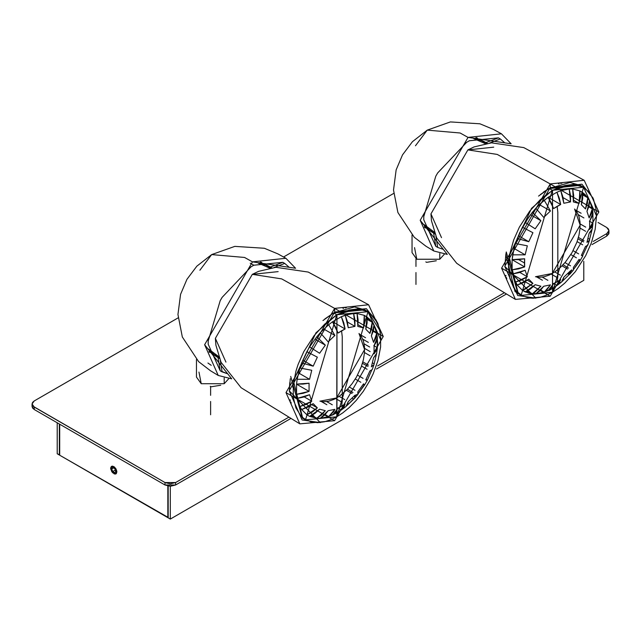 <?xml version="1.0" encoding="UTF-8"?>
<svg xmlns="http://www.w3.org/2000/svg" width="641" height="641" viewBox="0 0 641 641"><rect width="100%" height="100%" fill="white"/><g stroke="black" fill="none" stroke-linecap="round" stroke-linejoin="round"><path stroke-width="0.96" d="M116.854 471.784L116.269 473.106L114.314 473.651L111.959 471.6L110.629 467.834L111.75 471.271L113.761 473.395L114.851 473.771L116.125 473.298L116.39 470.366L114.314 467.201L111.75 466.624L110.917 468.467L111.959 466.528L114.314 467.201L116.854 471.784M112.744 471.56L111.718 468.932L112.744 467.473L114.779 468.651L115.805 471.287L114.779 472.738L112.744 471.56L115.324 470.061L112.744 471.56L114.779 472.738L115.805 471.287L114.779 468.651L112.744 467.473L111.718 468.932L113.489 467.906L111.718 468.932L112.744 471.56M606.755 227.507L598.053 222.483L606.755 227.507L608.95 230.568L608.381 228.917L606.755 227.507M393.678 193.422L283.554 257.001L393.678 193.422M178.102 317.88L34.245 400.937L32.619 402.34L32.05 403.998L33.316 406.402L165.001 482.553L170.306 483.819L175.602 482.553L288.835 417.179L175.602 482.553L165.001 482.553L165.001 484.997L34.245 409.511L32.619 408.101L32.05 406.45L34.245 409.511L34.245 407.059L32.05 403.998L34.245 400.937L178.102 317.88M377.645 365.907L504.411 292.721L377.645 365.907M593.213 241.449L606.755 233.628L608.381 232.226L608.95 230.568L606.755 233.628L606.755 236.08L592.028 244.582L606.755 236.08L608.95 233.02L608.806 233.861L606.755 236.08L606.755 233.628L593.213 241.449M220.736 385.233L211.033 386.811L210.232 386.347L211.033 386.811L220.736 385.233M436.313 260.767L426.61 262.345L425.808 261.881L426.61 262.345L436.313 260.767M32.194 405.601L32.619 404.791M506.478 293.971L376.459 369.04L506.478 293.971M290.902 418.437L175.602 484.997L170.306 486.271L165.001 484.997L175.602 484.997L175.602 482.553L175.602 484.997L290.902 418.437M165.001 484.997L34.245 409.511L34.245 407.059L165.001 482.553L165.001 484.997M59.693 454.806L59.341 423.997L59.341 455.006L57.217 453.78L57.217 422.772L57.217 453.78L59.693 454.806M168.182 486.094L168.182 517.848L168.182 486.094M583.783 261.312L583.783 280.357L170.306 519.074L168.182 517.848L170.306 519.074L170.306 486.271L170.306 519.074L583.783 280.357L583.783 261.312M59.693 424.198L59.693 455.214L167.83 517.648L167.83 486.022L168.182 517.439L59.693 455.214L59.693 424.198M116.854 471.888L116.333 473.571L115.476 474.068L112.576 472.721L110.725 469.052L111.189 466.64L112.576 466.127L114.362 466.952L115.949 468.843L116.79 471.159L114.362 466.952L111.798 466.215L110.669 468.323L111.798 471.736L114.362 473.955L115.949 473.891L116.854 471.888M220.224 300.661L222.115 297.4L220.208 300.653L208.181 341.132L208.181 344.209L208.205 340.467L208.181 344.209L220.208 370.794L222.098 371.884L220.224 370.77L218.052 357.63L213.349 354.633L220.031 358.768L215.384 355.811L220.031 358.768L218.052 357.63L220.224 370.77L208.181 344.209L208.181 341.132L220.208 300.653L222.098 297.392L251.136 266.736L253.804 265.198L251.136 266.736L222.098 297.392L220.208 300.653M208.205 340.411L208.205 344.201L208.205 340.411M222.115 371.86L227.723 373.823L220.208 370.794L222.115 371.86L220.328 360.635L222.115 371.86M208.926 351.701L210.04 352.414L208.926 351.701M211.314 351.693L209.968 352.486L208.95 351.845L209.968 352.486M215.384 355.811L213.349 354.633L215.496 355.467M282.825 262.345L284.708 263.435L282.841 262.321L253.804 265.198L250.519 267.113L253.804 265.222L282.841 262.321L284.708 263.435L274.1 267.497L284.708 263.435L282.825 262.345L270.358 267.033L282.825 262.345M261.865 262.602L260.799 262.049L261.865 262.602L261.849 264.164M265.078 264.805L265.414 264.453L270.358 267.033L265.414 264.453L267.201 265.895L272.329 268.178L265.414 264.453M261.832 262.706L260.663 262.097L261.832 262.706M272.329 268.178L270.358 267.033L272.329 268.178M251.136 266.76L253.804 265.198L251.136 266.76M250.262 263.195L253.804 265.198M231.713 378.855L218.228 375.45L204.631 344.722L252.466 261.865L244.566 257.458L211.666 254.589L244.566 257.458L252.466 261.865L285.878 258.275L295.573 268.25L252.466 261.865L204.631 344.722L231.713 378.855M199.888 270.23L211.666 254.589L196.859 266.159L186.94 279.332L180.57 294.331L177.95 314.491L182.324 336.982L198.67 361.684L210.424 370.714L218.228 375.45M289.219 267.305L284.724 263.411L289.219 267.305M355.09 396.082L356.348 394.519M366.38 310.821L364.825 309.835L354.417 306.927L333.592 312.928L336.773 314.763L357.598 308.762L368.006 311.67L380.097 330.804L380.946 340.371L368.006 311.67L336.773 314.763L305.533 419.879L336.773 416.786L305.533 419.879L302.624 417.852L293.442 380.834L315.949 332.807L336.773 314.763L333.592 312.928L322.968 320.556M335.82 412.155L336.95 412.804L341.365 409.976L337.831 407.932L341.365 409.976L332.527 415.08L338.031 408.109L345.098 404.022L341.365 409.976L343.776 407.596L345.098 404.022L341.565 406.29L342.246 401.17L341.565 406.29L338.031 408.109L334.249 413.83L328.665 416.602L336.95 412.804L335.82 412.155M364.104 343.808L369.665 347.021L364.104 343.808M377.349 347.654L373.815 345.611L377.349 347.654L374.064 353.856L377.132 349.313L377.349 337.446L376.491 341.677L374.064 345.699L374.064 353.856L374.064 345.699L377.349 337.446L376.74 333.336L373.567 342.35L371.379 335.852L374.007 325.211L372.229 322.215L369.929 333.408L365.779 329.202L367.037 316.958L364.272 315.356L363.527 327.904L357.806 326.405L357.117 313.489L353.632 313.449L354.97 326.373L348.247 327.735L345.235 315.148L341.365 316.678L345.098 328.977L341.565 330.796L342.246 336.701L342.246 401.17L342.246 336.701L341.565 330.796L338.031 333.056L332.527 321.774L328.665 324.715L334.882 335.451L328.16 341.853L320.26 332.719L316.774 336.781L325.324 345.162L319.603 353.263L309.627 346.909L306.863 351.701L317.351 357.165L313.193 366.163L301.671 362.95L299.892 368.006L311.75 370.274L309.563 379.304L297.16 379.28L296.551 384.095L309.066 383.222L309.066 391.387L296.551 394.303L297.16 398.414L309.563 394.728L311.75 401.234L299.892 406.538L301.671 409.535L313.193 403.678L317.351 407.876L306.863 414.791L309.627 416.394L319.603 409.182L325.324 410.673L316.774 418.261L320.26 418.301L328.16 410.705L334.882 409.351L328.665 416.602L333.673 411.634L334.882 409.351L328.16 410.705L324.578 415.184L320.26 418.301L316.774 418.261L321.421 415.12L325.324 410.673L319.603 409.182L314.907 413.453L309.627 416.394L306.863 414.791L312.415 411.971L317.351 407.876L311.838 404.695L317.351 407.876L313.193 403.678L307.664 407.219L301.671 409.535L299.892 406.538L306.077 404.463L311.75 401.234L304.235 396.891L311.75 401.234L309.563 394.728L303.562 397.1L297.16 398.414L296.551 394.303L303.041 393.334L309.066 391.387L296.543 384.151L309.066 391.387L309.066 383.222L303.001 384.087L296.551 384.095L297.16 379.28L309.563 379.304L298.49 372.91L309.563 379.304L311.75 370.274L299.892 368.006L301.671 362.95L313.193 366.163L302.792 360.162L313.193 366.163L317.351 357.165L306.863 351.701L309.627 346.909L319.603 353.263L325.324 345.162L314.923 339.153L325.324 345.162L316.774 336.781L320.26 332.719L328.16 341.853L334.882 335.451L323.809 329.057L334.882 335.451L328.665 324.715L332.527 321.774L335.764 327.407L338.031 333.056L345.098 328.977L332.575 321.742L345.098 328.977L343.76 322.735L341.365 316.678L349.505 313.994L357.117 313.489L364.272 315.356L369.825 319.306L374.007 325.211L376.74 333.336L377.589 342.414L377.325 348.183M370.145 351.597L364.585 348.384L370.145 351.597M345.972 406.53L341.365 409.976M345.948 406.554L348.247 401.635L354.97 395.233L354.433 398.486L346.709 405.793L354.93 397.652L354.97 395.233L348.247 401.635L347.294 404.936L345.956 406.546M357.83 394.527L357.806 391.923L363.527 383.823L364.272 384.848L358.151 393.662L364.609 384.912L363.527 383.823L357.806 391.923L358.111 393.951L357.117 394.968M367.037 380.049L366.019 379.464L367.037 380.049L365.779 379.921L367.261 380.313L371.62 370.346L367.269 380.345L364.641 384.888L363.255 384.255L364.272 384.848M372.229 369.561L369.929 370.915L365.779 379.921L369.929 370.915L372.205 369.633M377.325 348.207L376.539 353.936L373.567 357.782L371.379 366.804L373.935 364.713L376.395 354.369L373.935 364.713L371.379 366.804L373.567 357.782L376.676 353.327M336.95 315.068L336.773 416.786L342.791 412.86L349.265 407.532L356.228 400.409L363.351 391.274L370.097 380.145L373.118 373.919L377.958 360.603L380.602 346.997L380.602 334.346L377.958 323.793L375.77 319.555L370.097 313.329L366.812 311.326L359.793 309.266L356.228 309.074L349.265 309.988L336.773 314.763L324.626 324.218L314.098 335.652L303.802 351.605L298.129 364.384L295.942 371.147L293.29 384.752L293.29 397.404L295.942 407.956L300.781 415.688L303.802 418.421L310.548 421.762L317.672 422.675L324.626 421.762L331.109 419.607L336.95 416.682L336.95 315.068M325.131 414.559L328.665 416.602L320.26 418.301L328.665 416.602L325.131 414.559M326.87 404.719L321.301 401.506L326.87 404.719M313.241 416.217L316.774 418.261L309.627 416.394L316.774 418.261L313.241 416.217L310.797 415.881L313.241 416.217L311.911 415.32M290.453 402.332L291.262 403.109M290.998 402.236L290.293 401.651M289.94 399.832L290.501 400.28M326.742 401.587L332.302 404.8L326.742 401.587M332.527 321.774L341.365 316.678L332.527 321.774M306.863 414.791L301.671 409.535L306.863 414.791M299.892 406.538L297.16 398.414L299.892 406.538M296.551 394.303L296.551 384.095L296.551 394.303M297.16 379.28L299.892 368.006L297.16 379.28M301.671 362.95L306.863 351.701L301.671 362.95M309.627 346.909L316.774 336.781L309.627 346.909M320.26 332.719L328.665 324.715L320.26 332.719M345.235 315.148L347.31 321.389L348.247 327.735L354.97 326.373L347.454 322.038L354.97 326.373L354.922 319.803L353.632 313.449L345.235 315.148M343.52 308.449L342.855 308.185M357.117 313.489L358.111 319.883L357.806 326.405L363.527 327.904L358.015 324.715L363.527 327.904L364.601 321.534L364.272 315.356L357.117 313.489M344.602 307.584L345.459 307.904M346.356 307.688L345.275 307.384M368.695 320.171L367.181 318.224L368.695 320.171L372.229 322.215L367.037 316.958L367.125 323.04L365.779 329.202L369.929 333.408L371.844 327.767L372.229 322.215L367.253 319.466M374.007 325.211L373.463 330.548L371.379 335.852L373.567 342.35L375.947 337.887L376.74 333.336L373.198 331.301L376.74 333.336L374.007 325.211M365.546 337.727L359.986 334.514L365.546 337.727M368.335 342.39L362.774 339.177L368.335 342.39M370.057 355.755L364.489 352.542L370.057 355.755M368.407 365.09L362.846 361.877L368.407 365.09M374.007 363.743L372.501 362.878L374.007 363.743M367.101 369.28L361.532 366.067L367.101 369.28M362.421 363.351L368.038 366.396M363.086 378.366L357.518 375.153L363.086 378.366M360.835 382.268L355.266 379.055L360.835 382.268M354.97 390.281L349.409 387.068L354.97 390.281M352.943 392.54L347.494 389.199M352.125 398.165L353.632 399.031L352.125 398.165M351.997 393.518L346.436 390.305L351.997 393.518M344.738 399.607L339.177 396.394L344.738 399.607M341.18 401.763L335.62 398.55L341.18 401.763M289.42 389.335L290.277 378.719M324.739 319.034L333.592 312.928L364.825 309.835L368.006 311.67L336.894 416.794L305.533 419.879L302.352 418.044L290.71 376.427M344.177 406.883L340.804 409.655M289.42 389.239L289.756 382.717M292.777 386.547L292.777 387.3M319.923 401.178L323.521 401.755L328.577 401.25L333.945 399.383L339.418 396.226L347.366 389.335L352.197 383.574L356.428 377.124L361.308 366.708L363.399 359.657L364.465 352.838L364.465 346.525L363.399 340.94L361.308 336.309L359.008 333.48L364.601 349.601L336.685 397.957L319.923 401.178M196.466 359.473L196.466 377.076L201.226 383.711L224.198 383.711L224.198 377.99L224.198 383.711L228.693 378.767L224.198 383.711L201.226 383.711L198.966 372.076M210.617 386.379L210.617 395.345L210.617 386.379M210.617 401.466L210.617 414.791L210.617 401.466M260.062 262.313L261.76 263.058L260.062 262.313M209.303 351.532L212.339 353.311M299.828 423.845L241.096 387.717L221.057 362.309L215.905 345.211L215.376 338.336L252.314 274.356L281.671 278.883L334.634 308.393L368.591 304.747L383.262 336.469L334.634 420.688L299.828 423.845L286.006 392.613L334.634 308.393L383.262 336.469L334.634 420.688L286.006 392.613L334.634 308.393L334.634 312.063L289.187 390.778L320.284 422.619L302.103 419.967L289.187 390.778L334.634 312.063L366.372 308.658L377.749 323.072M225.928 362.093L215.376 338.336L252.314 274.356L258.523 271.375L275.91 267.297L308.225 272.064L368.591 304.747M252.314 274.356L278.162 271.624M269.877 268.17L258.163 263.082L265.686 265.102L271.119 267.938M218.797 356.644L214.046 354.545L208.533 349.041L218.797 356.644M500.284 138.969L498.418 137.855L500.284 138.969L489.668 143.039L500.284 138.969L498.418 137.855L469.372 140.732L466.095 142.655L469.372 140.756L498.418 137.855L500.284 138.969M487.905 143.712L483.026 141.172L487.905 143.712L485.934 142.574L498.402 137.887L485.934 142.574L480.99 139.994L487.905 143.712M477.409 138.24L476.239 137.631L477.409 138.24M477.313 139.161L477.441 138.144L476.375 137.583L477.441 138.144L477.417 139.706M480.99 139.994L483.026 141.172L480.99 139.994M428.925 230.175L435.608 234.31L431.064 231L428.925 230.175L433.628 233.164L435.8 246.312L437.683 247.402L435.904 236.168L437.683 247.402L435.784 246.336L423.757 219.751L423.781 215.953L423.757 219.751L423.781 216.658L423.757 219.751L435.784 246.336L437.683 247.402L435.8 246.312L433.628 233.164L428.925 230.175L429.061 229.71M426.882 227.226L425.544 228.028L424.526 227.387L425.544 228.028M424.502 227.243L425.616 227.956L424.502 227.243M433.628 233.164L435.608 234.31L433.628 233.164M423.781 216.658L423.757 218.212L423.781 216.658M437.683 172.934L435.784 176.195L437.683 172.934L435.784 176.195L423.757 216.666L435.784 176.195L437.675 172.926L466.712 142.278L437.683 172.934M466.151 142.623L469.372 140.732L466.151 142.623M415.464 145.763L427.243 130.131L460.142 132.999L468.042 137.398L501.446 133.809L511.149 143.792L468.042 137.398L460.142 132.999L427.243 130.131L450.383 121.926L479.917 123.801L493.45 129.418L501.446 133.809M447.29 254.397L433.797 250.984L420.2 220.264L468.042 137.398L420.2 220.264L447.29 254.397M504.796 142.847L500.3 138.945L504.796 142.847M437.675 247.426L443.292 249.365L437.675 247.426M517.928 293.578L519.563 294.427L517.928 293.578L506.286 251.969L505.837 254.541L515.019 291.551L521.109 295.413L552.342 190.305L573.166 184.304L583.582 187.212L552.47 292.336L521.109 295.413L552.526 292.216L552.526 190.609L546.685 194.431L540.203 199.752L529.674 211.185L519.37 227.146L513.697 239.918L509.875 253.532L508.521 266.816L509.875 278.539L513.697 287.737L516.35 291.222L522.663 295.966L529.674 298.025L533.24 298.217L540.203 297.304L546.685 295.14L552.526 292.216L558.359 288.402L564.841 283.074L575.37 271.64L585.674 255.679L591.347 242.907L595.168 229.302L596.523 216.009L596.178 209.887L593.534 199.335L588.694 191.603L582.381 186.86L578.919 185.529L571.804 184.616L564.841 185.529L558.359 187.685L552.526 190.609L552.526 292.216L521.109 295.413L518.2 293.386L509.018 256.376L531.525 208.349L552.342 190.305L549.169 188.47L538.544 196.098L549.169 188.47L552.342 190.305L583.582 187.212L596.523 215.913M548.103 290.613L552.526 288.346L551.396 287.689L552.526 288.346L548.103 290.613L553.608 283.642L557.141 281.824L557.822 276.712L557.822 212.235L557.141 206.33L553.608 208.597L548.103 197.316L544.241 200.256L550.459 210.985L543.736 217.387L535.836 208.261L532.351 212.323L540.892 220.696L535.179 228.797L525.203 222.443L522.431 227.243L532.927 232.699L528.769 241.705L517.239 238.492L515.468 243.54L527.327 245.815L525.139 254.838L512.736 254.822L512.119 259.637L524.642 258.764L524.45 262.954L518.673 259.613L524.45 262.954L524.642 266.92L524.642 258.764L518.617 259.621L512.119 259.637L513.874 249.229L515.468 243.54L519.643 232.811L528.633 217.243L535.836 208.261L539.962 204.03L548.103 197.316L556.941 192.212L560.675 204.511L557.141 206.33L557.822 212.235L557.822 276.712L557.141 281.824L560.675 279.564L556.941 285.517L558.263 284.492L560.675 279.564L553.608 283.642L549.826 289.363L544.241 292.144L548.103 290.613M512.119 259.693L524.642 266.92L512.119 269.837L512.736 273.947L525.139 270.27L527.327 276.768L515.468 282.08L517.239 285.077L528.769 279.212L532.927 283.418L522.431 290.333L525.203 291.927L535.179 284.716L540.892 286.215L532.351 293.802L535.836 293.842L543.736 286.247L550.459 284.884L544.241 292.144L539.962 293.298L532.351 293.802L528.633 293.169L522.431 290.333L517.239 285.077L513.874 278.234L512.119 269.837L512.119 259.637L512.119 269.837L518.569 268.883L524.642 266.92L512.119 259.693M557.39 285.229L552.526 288.346L556.941 285.517L553.407 283.474L556.941 285.517M561.516 282.088L563.824 277.168L570.538 270.766L570.009 274.028L569.208 274.572L570.498 273.21L570.538 270.766L563.824 277.168L562.878 280.454L561.524 282.088M570.033 274.003L573.423 270.045L573.383 267.457L579.103 259.365L580.185 260.446L579.103 259.365L573.383 267.457L573.35 270.125M582.613 255.591L581.595 255.006L582.613 255.591L587.188 245.888L582.613 255.591L581.355 255.455L582.837 255.887L580.217 260.43L573.727 269.204L579.841 260.382L578.831 259.797L579.841 260.382M587.805 244.341L587.42 245.703L585.505 246.456L581.355 255.455L585.505 246.456L587.781 245.174M589.584 239.285L589.504 240.247L586.956 242.346L589.135 233.324L592.244 228.869L591.523 230.848L589.135 233.324L586.956 242.346L589.031 241.096L589.584 239.285L588.077 238.42L589.584 239.285L591.972 229.911L589.584 239.285M592.925 223.188L589.391 221.153L592.925 223.188L592.925 212.988L592.308 208.878L592.701 215.096L589.64 221.233L589.64 229.398L589.64 221.233L592.925 212.988L592.925 223.188L589.64 229.398L592.068 226.465L592.901 223.725M584.272 195.713L582.749 193.758L584.272 195.713L587.805 197.749L582.613 192.5L585.401 194.848L589.584 200.753L589.039 206.049L586.956 211.386L589.135 217.892L591.507 213.461L592.308 208.878L589.135 217.892L586.956 211.386L589.584 200.753L587.805 197.749L585.505 208.942L581.355 204.743L582.613 192.5L579.841 190.898L579.103 203.437L573.383 201.947L572.693 189.031L569.208 188.991L570.538 201.915L563.824 203.269L560.803 190.689L556.941 192.212L560.803 190.689L562.87 196.883L563.824 203.269L570.538 201.915L570.506 195.385L569.208 188.991L572.693 189.031L573.687 195.377L573.383 201.947L579.103 203.437L580.169 197.124L579.841 190.898L582.613 192.5L582.701 198.534L581.355 204.743L585.505 208.942L587.412 203.349L587.805 197.749L582.829 195.008M554.745 271.936L560.314 275.149L554.745 271.936M562.005 265.839L567.573 269.052L562.005 265.839M567.702 273.699L569.208 274.572L562.285 281.335L569.208 274.572L567.702 273.699M568.519 268.082L563.07 264.741M564.985 262.61L570.546 265.823L564.985 262.61M570.843 254.589L576.403 257.802L570.843 254.589M573.094 250.687L578.663 253.9L573.094 250.687M577.108 241.609L582.677 244.822L577.108 241.609M577.998 238.893L583.614 241.937M578.422 237.418L583.983 240.631L578.422 237.418M580.065 228.084L585.634 231.297L580.065 228.084M580.153 223.925L585.722 227.138L580.153 223.925M578.342 214.719L583.911 217.932L578.342 214.719M575.554 210.048L581.123 213.261L575.554 210.048M592.308 208.878L588.775 206.835L592.308 208.878L589.584 200.753L592.308 208.878M561.925 183.23L560.843 182.917M573.583 200.256L579.103 203.437L573.583 200.256M560.178 183.126L561.035 183.446M559.096 183.991L558.431 183.727M563.03 197.58L570.538 201.915L563.03 197.58M548.151 197.284L560.675 204.511L559.353 198.325L556.941 192.212L548.103 197.316L551.316 202.909L553.608 208.597L560.675 204.511L548.151 197.284M556.757 277.305L551.196 274.092L556.757 277.305M560.803 190.689L569.208 188.991L560.803 190.689M572.693 189.031L579.841 190.898L572.693 189.031M539.385 204.591L550.459 210.985L544.241 200.256L535.836 208.261L543.736 217.387L550.459 210.985L539.385 204.591M530.492 214.695L540.892 220.696L532.351 212.323L525.203 222.443L535.179 228.797L540.892 220.696L530.492 214.695M532.927 232.699L522.431 227.243L517.239 238.492L528.769 241.705L532.927 232.699M518.369 235.696L528.769 241.705L518.369 235.696M527.327 245.815L515.468 243.54L512.736 254.822L525.139 254.838L527.327 245.815M514.066 248.444L525.139 254.838L514.066 248.444M525.139 270.27L519.178 272.625L512.736 273.947L515.468 282.08L521.614 280.021L527.327 276.768L525.139 270.27M519.811 272.433L527.327 276.768L519.811 272.433M505.517 275.374L506.078 275.822M506.574 277.777L505.869 277.192M528.769 279.212L523.272 282.737L517.239 285.077L522.431 290.333L525.251 289.099L532.927 283.418L528.769 279.212M527.407 280.237L532.927 283.418L527.407 280.237M506.029 277.874L506.839 278.651M535.179 284.716L530.516 288.963L525.203 291.927L532.351 293.802L534.738 292.424L540.892 286.215L535.179 284.716M527.487 290.862L532.351 293.802L528.817 291.759L526.365 291.423L528.817 291.759M543.736 286.247L540.187 290.694L535.836 293.842L544.241 292.144L546.116 290.838L550.459 284.884L543.736 286.247M536.878 277.048L542.438 280.261L536.878 277.048M540.708 290.101L544.241 292.144L540.708 290.101M542.31 277.128L547.879 280.341L542.31 277.128M556.38 285.189L560.066 282.152M570.61 271.143L571.612 269.885M591.651 227.17L592.364 222.868M548.984 188.566L580.401 185.369L569.985 182.469L549.169 188.47L540.315 194.576M549.169 290.485L553.167 287.961M556.708 285.381L559.216 283.346M568.511 274.172L571.916 270.061M591.891 227.763L592.18 226.249M583.11 187.236L581.948 186.363M508.353 262.089L508.345 262.842M505.853 254.261L504.988 264.877M535.499 276.72L539.097 277.289L544.153 276.792L549.521 274.925L554.994 271.768L560.362 267.433L565.418 262.097L571.996 252.658L576.884 242.242L578.975 235.199L580.041 228.38L580.041 222.058L578.975 216.482L576.884 211.85L574.584 209.014L580.177 225.143L552.262 273.499L535.499 276.72M412.043 235.015L412.043 252.618L416.802 259.244L439.774 259.244L444.269 254.301L439.774 259.244L439.774 253.524L439.774 259.244L416.802 259.244L414.543 247.618M415.969 284.436L415.969 272.553L415.969 284.436M415.969 266.432L415.969 258.732L415.969 266.432M424.39 226.61L425.888 227.707L424.39 226.61M424.422 226.77L427.916 228.845M477.337 138.6L479.34 139.786M593.197 198.253L581.94 184.191L550.21 187.605L504.763 266.319L517.68 295.501L535.852 298.153L504.763 266.319L550.21 187.605L550.21 183.927L501.583 268.154L550.21 296.23L598.838 212.003L550.21 183.927L501.583 268.154L515.404 299.387L550.21 296.23L598.838 212.003L584.167 180.281L550.21 183.927L497.248 154.425L467.89 149.898L430.952 213.878L431.473 220.744L436.633 237.851L456.672 263.251L463.106 267.682L515.404 299.387M584.167 180.281L523.801 147.606L491.487 142.839L474.1 146.917L467.89 149.898L430.952 213.878L441.505 237.635M493.738 147.158L467.89 149.898M434.366 232.186L424.102 224.582L429.622 230.087L434.798 233.372M486.695 143.48L481.263 140.643L473.739 138.616L485.453 143.704M608.95 233.02L608.95 230.568M32.05 406.45L32.05 403.998M211.666 254.589L234.806 246.384L264.34 248.259L277.882 253.884L285.878 258.275M207.948 363.022L211.218 365.314M354.457 398.462L357.854 394.503M372.189 369.665L373.919 364.745M333.464 312.912L364.825 309.835M261.969 263.163L260.703 262.506M219.222 357.838L214.046 354.545M433.797 250.984L426.001 246.256L414.238 237.226L397.901 212.516L393.518 190.032L396.146 169.873L402.516 154.874L412.435 141.701L427.243 130.131M557.406 285.213L561.548 282.072M587.765 245.207L589.496 240.287M592.244 228.901L592.893 223.741M543.304 192.196L549.041 188.454L580.401 185.369L583.582 187.212M477.537 138.704L475.782 137.799"/></g></svg>
